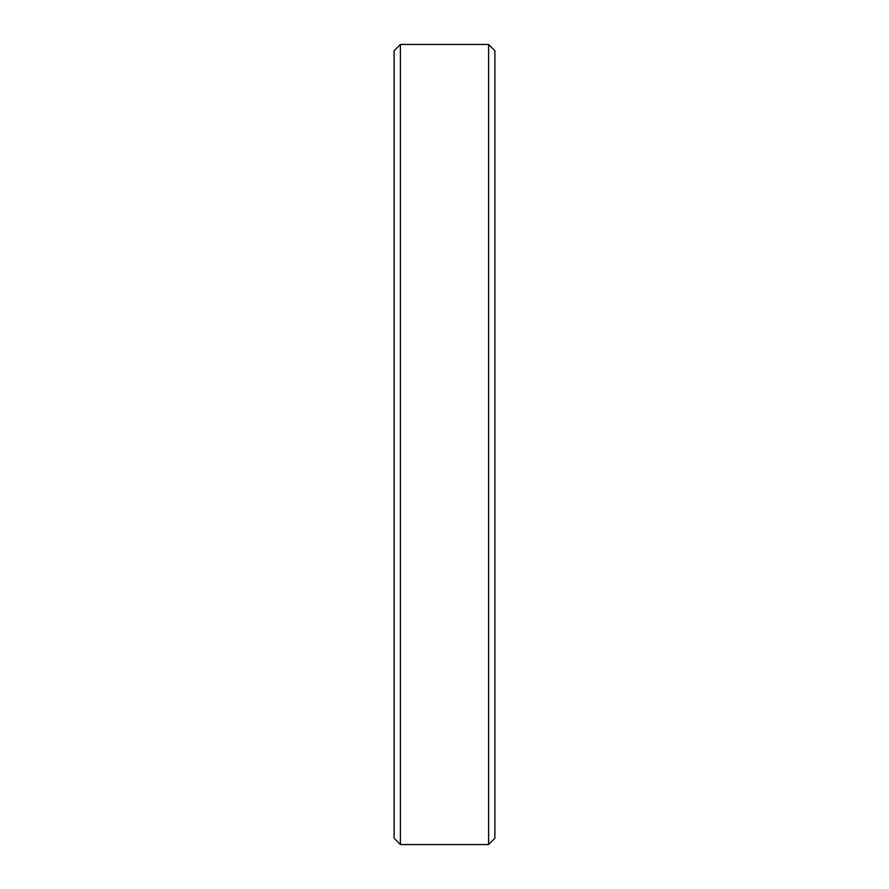 <?xml version="1.0" encoding="UTF-8"?>
<svg xmlns="http://www.w3.org/2000/svg" width="889" height="889" viewBox="0 0 889 889"><rect width="100%" height="100%" fill="white"/><g stroke="black" fill="none" stroke-linecap="round" stroke-linejoin="round"><path stroke-width="1.33" d="M488.606 44.45L494.895 50.751L494.895 838.249L488.606 844.55L488.606 44.45L400.394 44.45L400.394 844.55L394.105 838.249L394.105 50.751L400.394 44.45M488.606 844.55L400.394 844.55"/></g></svg>
